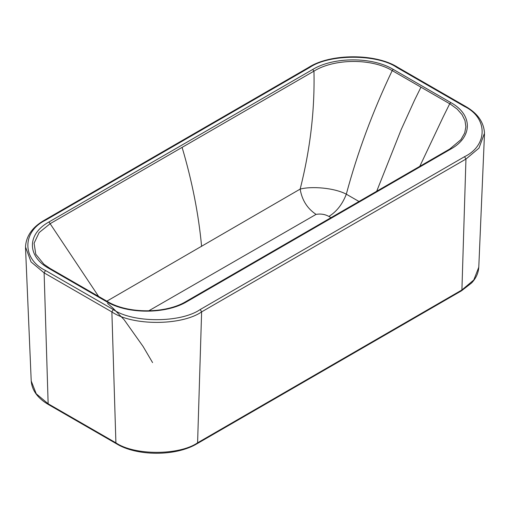 <?xml version="1.0" encoding="UTF-8"?>
<svg xmlns="http://www.w3.org/2000/svg" width="510" height="510" viewBox="0 0 510 510"><rect width="100%" height="100%" fill="white"/><g stroke="black" fill="none" stroke-linecap="round" stroke-linejoin="round"><path stroke-width="0.76" d="M484.481 134.079L478.782 267.227C478.393 273.092 475.996 278.345 471.578 282.986L461.512 290.802L197.191 443.636C175.485 456.788 136.183 456.144 116.305 443.674L48.552 404.615L48.144 403.773L44.121 272.869L31.033 261.904L25.5 246.942C26.15 235.945 32.468 227.02 44.459 220.167L308.779 67.333C330.588 53.308 375.883 53.289 397.723 67.294L465.477 106.354C477.507 113.207 483.85 122.151 484.5 133.174L478.986 148.104L465.949 159.063L201.622 311.89C181.445 325.877 132.09 325.896 111.875 311.929L44.121 272.869L45.498 270.485L113.252 309.544C132.842 323.085 180.687 323.059 200.245 309.506L464.565 156.672C488.019 145.363 487.981 117.74 464.502 106.45L396.748 67.39C377.158 53.85 329.313 53.869 309.755 67.428L45.435 220.263C21.981 231.572 22.019 259.195 45.498 270.485M358.983 201.488L346.315 194.189C342.459 204.21 336.651 211.624 328.893 216.444C325.036 214.276 320.764 213.588 316.072 214.385L148.703 310.851M460.817 139.823L464.699 132.976L465.879 126.78L464.98 120.577L462.034 114.61L457.151 109.089L450.521 104.225L392.203 70.597C372.759 111.346 357.465 152.541 346.315 194.189C334.139 187.725 311.298 186.067 300.154 189.102C301.984 200.105 307.288 208.533 316.072 214.385M393.267 69.398L450.783 102.561C472.866 114.654 472.859 136.948 450.783 149.067L187.055 301.563C166.094 314.326 127.468 314.358 106.494 301.627L48.973 268.47C26.89 256.377 26.902 234.084 48.973 221.958L312.706 69.468C333.661 56.706 372.294 56.667 393.267 69.398L392.203 70.597C371.777 58.191 334.171 58.459 313.962 71.132C314.842 110.039 310.239 149.36 300.154 189.102L106.845 301.174M460.938 139.663L449.82 148.971L186.08 301.467C165.846 313.873 127.71 313.905 107.463 301.531L49.948 268.375L107.463 301.531M312.706 69.468L313.962 71.132L50.229 223.629L39.13 232.573L34.093 243.206L35.764 254.216L43.93 264.25L49.852 268.33M187.055 301.563L185.793 301.773M450.783 149.067L449.527 149.283M48.973 221.958L98.608 296.425M116.305 443.674L115.904 442.833L48.144 403.773L36.236 393.796L31.218 381.002C32.009 390.494 37.785 398.367 48.552 404.615M197.191 443.636L197.593 442.801C179.227 455.532 134.302 455.551 115.904 442.833L111.875 311.929L113.252 309.544M461.512 290.802L461.913 289.967L197.593 442.801L201.622 311.89L200.245 309.506M478.782 267.227L473.784 279.996L461.913 289.967L465.949 159.063L464.565 156.672M152.573 362.591L143.112 346.507L124.153 319.757L113.086 308.238L107.47 303.316M331.009 217.662L328.893 216.444M450.783 102.561L449.718 103.753L443.305 116.669L419.8 166.324M420.96 87.178L414.573 100.119L401.172 129.61L376.705 191.244M182.095 147.377C192.111 181.126 198.613 214.136 201.603 246.413M50.037 268.438L48.973 268.47M106.494 301.627L107.559 301.595M45.435 220.263L44.459 220.167M309.755 67.428L308.779 67.333M396.748 67.39L397.723 67.294M464.502 106.45L465.477 106.354M25.519 247.847L31.218 381.002M49.948 268.375L43.93 264.25"/></g></svg>
